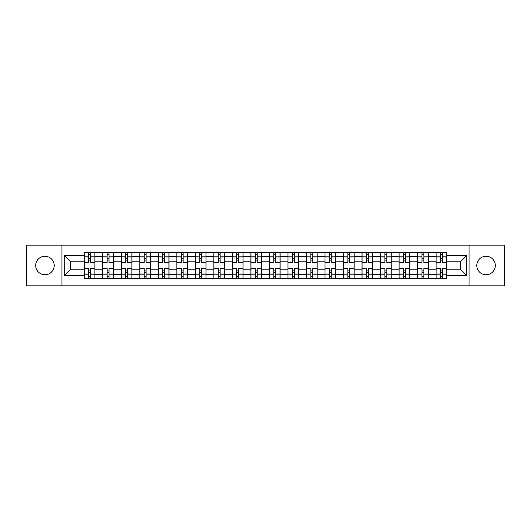 <?xml version="1.0" encoding="UTF-8"?>
<svg xmlns="http://www.w3.org/2000/svg" width="531" height="531" viewBox="0 0 531 531"><rect width="100%" height="100%" fill="white"/><g stroke="black" fill="none" stroke-linecap="round" stroke-linejoin="round"><path stroke-width="0.8" d="M486.051 256.241A9.259 9.259 0 0 0 476.792 265.5A9.259 9.259 0 0 0 486.051 274.759A9.259 9.259 0 0 0 495.31 265.5A9.259 9.259 0 0 0 486.051 256.241M44.949 256.241A9.259 9.259 0 0 0 35.69 265.5A9.259 9.259 0 0 0 44.949 274.759A9.259 9.259 0 0 0 54.208 265.5A9.259 9.259 0 0 0 44.949 256.241M469.079 285.857L504.45 285.857L504.45 245.143L26.55 245.143L26.55 285.857L469.079 285.857L469.079 245.143M102.755 278.264L102.755 256.36L94.923 256.36L94.923 278.264M94.923 256.36L94.923 252.736M102.755 256.36L102.755 252.736M113.442 252.736L113.442 278.264M121.274 278.264L121.274 252.736M131.96 252.736L131.96 278.264M139.792 278.264L139.792 252.736M150.479 252.736L150.479 278.264M158.311 278.264L158.311 252.736M168.997 252.736L168.997 278.264M176.83 278.264L176.83 252.736M187.509 252.736L187.509 278.264M195.348 278.264L195.348 252.736M206.028 252.736L206.028 278.264M213.867 278.264L213.867 252.736M224.547 252.736L224.547 278.264M232.379 278.264L232.379 252.736M243.065 252.736L243.065 278.264M250.897 278.264L250.897 252.736M261.584 252.736L261.584 278.264M269.416 278.264L269.416 252.736M280.102 252.736L280.102 278.264M287.935 278.264L287.935 252.736M298.621 252.736L298.621 278.264M306.453 278.264L306.453 252.736M317.133 252.736L317.133 278.264M324.972 278.264L324.972 252.736M335.652 252.736L335.652 278.264M343.491 278.264L343.491 252.736M354.17 252.736L354.17 278.264M362.003 278.264L362.003 252.736M372.689 252.736L372.689 278.264M380.521 278.264L380.521 252.736M391.208 252.736L391.208 278.264M399.04 278.264L399.04 252.736M409.726 252.736L409.726 278.264M417.558 278.264L417.558 252.736M428.245 252.736L428.245 278.264M436.077 278.264L436.077 252.736M436.077 269.177L428.245 269.177M417.558 269.177L409.726 269.177M399.04 269.177L391.208 269.177M380.521 269.177L372.689 269.177M362.003 269.177L354.17 269.177M343.491 269.177L335.652 269.177M324.972 269.177L317.133 269.177M306.453 269.177L298.621 269.177M287.935 269.177L280.102 269.177M269.416 269.177L261.584 269.177M250.897 269.177L243.065 269.177M232.379 269.177L224.547 269.177M213.867 269.177L206.028 269.177M195.348 269.177L187.509 269.177M176.83 269.177L168.997 269.177M158.311 269.177L150.479 269.177M139.792 269.177L131.96 269.177M121.274 269.177L113.442 269.177M102.755 269.177L94.923 269.177M436.077 261.823L428.245 261.823M417.558 261.823L409.726 261.823M399.04 261.823L391.208 261.823M380.521 261.823L372.689 261.823M362.003 261.823L354.17 261.823M343.491 261.823L335.652 261.823M324.972 261.823L317.133 261.823M306.453 261.823L298.621 261.823M287.935 261.823L280.102 261.823M269.416 261.823L261.584 261.823M250.897 261.823L243.065 261.823M232.379 261.823L224.547 261.823M213.867 261.823L206.028 261.823M195.348 261.823L187.509 261.823M176.83 261.823L168.997 261.823M158.311 261.823L150.479 261.823M139.792 261.823L131.96 261.823M121.274 261.823L113.442 261.823M102.755 261.823L94.923 261.823M70.59 269.177L84.243 269.177L84.243 261.823L70.59 261.823L70.59 269.177L64.297 275.47L64.297 255.53L84.243 255.53L84.243 261.823M446.757 261.823L446.757 269.177L460.41 269.177L460.41 261.823L446.757 261.823L446.757 252.736L84.243 252.736L84.243 255.53M446.757 255.53L466.703 255.53L466.703 275.47L446.757 275.47L446.757 269.177M84.243 269.177L84.243 278.264L446.757 278.264L446.757 275.47M84.243 275.47L64.297 275.47M61.921 285.857L61.921 245.143M90.529 276.478L88.631 276.478M88.631 254.522L90.529 254.522M109.047 276.478L107.149 276.478M107.149 254.522L109.047 254.522M127.566 276.478L125.668 276.478M125.668 254.522L127.566 254.522M146.085 276.478L144.186 276.478M144.186 254.522L146.085 254.522M164.603 276.478L162.705 276.478M162.705 254.522L164.603 254.522M183.122 276.478L181.224 276.478M181.224 254.522L183.122 254.522M201.641 276.478L199.736 276.478M199.736 254.522L201.641 254.522M220.153 276.478L218.254 276.478M218.254 254.522L220.153 254.522M238.671 276.478L236.773 276.478M236.773 254.522L238.671 254.522M257.19 276.478L255.292 276.478M255.292 254.522L257.19 254.522M275.708 276.478L273.81 276.478M273.81 254.522L275.708 254.522M294.227 276.478L292.329 276.478M292.329 254.522L294.227 254.522M312.746 276.478L310.847 276.478M310.847 254.522L312.746 254.522M331.264 276.478L329.359 276.478M329.359 254.522L331.264 254.522M349.776 276.478L347.878 276.478M347.878 254.522L349.776 254.522M368.295 276.478L366.397 276.478M366.397 254.522L368.295 254.522M386.814 276.478L384.915 276.478M384.915 254.522L386.814 254.522M405.332 276.478L403.434 276.478M403.434 254.522L405.332 254.522M423.851 276.478L421.953 276.478M421.953 254.522L423.851 254.522M442.369 276.478L440.471 276.478M440.471 254.522L442.369 254.522M64.297 255.53L70.59 261.823M460.41 269.177L466.703 275.47M460.41 261.823L466.703 255.53M94.863 278.264L94.863 262.712L90.529 262.712L90.529 252.736M88.631 252.736L88.631 262.712L84.296 262.712L84.296 252.736M94.863 262.712L94.863 252.736M84.296 278.264L84.296 268.288L88.631 268.288L88.631 278.264M90.529 278.264L90.529 268.288L94.863 268.288M88.631 260.097L90.529 260.097M84.296 268.288L84.296 262.712M90.529 270.903L88.631 270.903M90.529 276.717L88.631 276.717M88.631 272.443L90.529 272.443M90.529 258.557L88.631 258.557M88.631 254.283L90.529 254.283M113.382 278.264L113.382 262.712L109.047 262.712L109.047 252.736M107.149 252.736L107.149 262.712L102.815 262.712L102.815 252.736M113.382 262.712L113.382 252.736M102.815 278.264L102.815 268.288L107.149 268.288L107.149 278.264M109.047 278.264L109.047 268.288L113.382 268.288M107.149 260.097L109.047 260.097M102.815 268.288L102.815 262.712M109.047 270.903L107.149 270.903M109.047 276.717L107.149 276.717M107.149 272.443L109.047 272.443M109.047 258.557L107.149 258.557M107.149 254.283L109.047 254.283M131.9 278.264L131.9 262.712L127.566 262.712L127.566 252.736M125.668 252.736L125.668 262.712L121.334 262.712L121.334 252.736M131.9 262.712L131.9 252.736M121.334 278.264L121.334 268.288L125.668 268.288L125.668 278.264M127.566 278.264L127.566 268.288L131.9 268.288M125.668 260.097L127.566 260.097M121.334 268.288L121.334 262.712M127.566 270.903L125.668 270.903M127.566 276.717L125.668 276.717M125.668 272.443L127.566 272.443M127.566 258.557L125.668 258.557M125.668 254.283L127.566 254.283M150.419 278.264L150.419 262.712L146.085 262.712L146.085 252.736M144.186 252.736L144.186 262.712L139.852 262.712L139.852 252.736M150.419 262.712L150.419 252.736M139.852 278.264L139.852 268.288L144.186 268.288L144.186 278.264M146.085 278.264L146.085 268.288L150.419 268.288M144.186 260.097L146.085 260.097M139.852 268.288L139.852 262.712M146.085 270.903L144.186 270.903M146.085 276.717L144.186 276.717M144.186 272.443L146.085 272.443M146.085 258.557L144.186 258.557M144.186 254.283L146.085 254.283M168.938 278.264L168.938 262.712L164.603 262.712L164.603 252.736M162.705 252.736L162.705 262.712L158.371 262.712L158.371 252.736M168.938 262.712L168.938 252.736M158.371 278.264L158.371 268.288L162.705 268.288L162.705 278.264M164.603 278.264L164.603 268.288L168.938 268.288M162.705 260.097L164.603 260.097M158.371 268.288L158.371 262.712M164.603 270.903L162.705 270.903M164.603 276.717L162.705 276.717M162.705 272.443L164.603 272.443M164.603 258.557L162.705 258.557M162.705 254.283L164.603 254.283M187.45 278.264L187.45 262.712L183.122 262.712L183.122 252.736M181.224 252.736L181.224 262.712L176.889 262.712L176.889 252.736M187.45 262.712L187.45 252.736M176.889 278.264L176.889 268.288L181.224 268.288L181.224 278.264M183.122 278.264L183.122 268.288L187.45 268.288M181.224 260.097L183.122 260.097M176.889 268.288L176.889 262.712M183.122 270.903L181.224 270.903M183.122 276.717L181.224 276.717M181.224 272.443L183.122 272.443M183.122 258.557L181.224 258.557M181.224 254.283L183.122 254.283M205.968 278.264L205.968 262.712L201.641 262.712L201.641 252.736M199.736 252.736L199.736 262.712L195.408 262.712L195.408 252.736M205.968 262.712L205.968 252.736M195.408 278.264L195.408 268.288L199.736 268.288L199.736 278.264M201.641 278.264L201.641 268.288L205.968 268.288M199.736 260.097L201.641 260.097M195.408 268.288L195.408 262.712M201.641 270.903L199.736 270.903M201.641 276.717L199.736 276.717M199.736 272.443L201.641 272.443M201.641 258.557L199.736 258.557M199.736 254.283L201.641 254.283M224.487 278.264L224.487 262.712L220.153 262.712L220.153 252.736M218.254 252.736L218.254 262.712L213.927 262.712L213.927 252.736M224.487 262.712L224.487 252.736M213.927 278.264L213.927 268.288L218.254 268.288L218.254 278.264M220.153 278.264L220.153 268.288L224.487 268.288M218.254 260.097L220.153 260.097M213.927 268.288L213.927 262.712M220.153 270.903L218.254 270.903M220.153 276.717L218.254 276.717M218.254 272.443L220.153 272.443M220.153 258.557L218.254 258.557M218.254 254.283L220.153 254.283M243.006 278.264L243.006 262.712L238.671 262.712L238.671 252.736M236.773 252.736L236.773 262.712L232.439 262.712L232.439 252.736M243.006 262.712L243.006 252.736M232.439 278.264L232.439 268.288L236.773 268.288L236.773 278.264M238.671 278.264L238.671 268.288L243.006 268.288M236.773 260.097L238.671 260.097M232.439 268.288L232.439 262.712M238.671 270.903L236.773 270.903M238.671 276.717L236.773 276.717M236.773 272.443L238.671 272.443M238.671 258.557L236.773 258.557M236.773 254.283L238.671 254.283M261.524 278.264L261.524 262.712L257.19 262.712L257.19 252.736M255.292 252.736L255.292 262.712L250.957 262.712L250.957 252.736M261.524 262.712L261.524 252.736M250.957 278.264L250.957 268.288L255.292 268.288L255.292 278.264M257.19 278.264L257.19 268.288L261.524 268.288M255.292 260.097L257.19 260.097M250.957 268.288L250.957 262.712M257.19 270.903L255.292 270.903M257.19 276.717L255.292 276.717M255.292 272.443L257.19 272.443M257.19 258.557L255.292 258.557M255.292 254.283L257.19 254.283M280.043 278.264L280.043 262.712L275.708 262.712L275.708 252.736M273.81 252.736L273.81 262.712L269.476 262.712L269.476 252.736M280.043 262.712L280.043 252.736M269.476 278.264L269.476 268.288L273.81 268.288L273.81 278.264M275.708 278.264L275.708 268.288L280.043 268.288M273.81 260.097L275.708 260.097M269.476 268.288L269.476 262.712M275.708 270.903L273.81 270.903M275.708 276.717L273.81 276.717M273.81 272.443L275.708 272.443M275.708 258.557L273.81 258.557M273.81 254.283L275.708 254.283M298.561 278.264L298.561 262.712L294.227 262.712L294.227 252.736M292.329 252.736L292.329 262.712L287.994 262.712L287.994 252.736M298.561 262.712L298.561 252.736M287.994 278.264L287.994 268.288L292.329 268.288L292.329 278.264M294.227 278.264L294.227 268.288L298.561 268.288M292.329 260.097L294.227 260.097M287.994 268.288L287.994 262.712M294.227 270.903L292.329 270.903M294.227 276.717L292.329 276.717M292.329 272.443L294.227 272.443M294.227 258.557L292.329 258.557M292.329 254.283L294.227 254.283M317.073 278.264L317.073 262.712L312.746 262.712L312.746 252.736M310.847 252.736L310.847 262.712L306.513 262.712L306.513 252.736M317.073 262.712L317.073 252.736M306.513 278.264L306.513 268.288L310.847 268.288L310.847 278.264M312.746 278.264L312.746 268.288L317.073 268.288M310.847 260.097L312.746 260.097M306.513 268.288L306.513 262.712M312.746 270.903L310.847 270.903M312.746 276.717L310.847 276.717M310.847 272.443L312.746 272.443M312.746 258.557L310.847 258.557M310.847 254.283L312.746 254.283M335.592 278.264L335.592 262.712L331.264 262.712L331.264 252.736M329.359 252.736L329.359 262.712L325.032 262.712L325.032 252.736M335.592 262.712L335.592 252.736M325.032 278.264L325.032 268.288L329.359 268.288L329.359 278.264M331.264 278.264L331.264 268.288L335.592 268.288M329.359 260.097L331.264 260.097M325.032 268.288L325.032 262.712M331.264 270.903L329.359 270.903M331.264 276.717L329.359 276.717M329.359 272.443L331.264 272.443M331.264 258.557L329.359 258.557M329.359 254.283L331.264 254.283M354.111 278.264L354.111 262.712L349.776 262.712L349.776 252.736M347.878 252.736L347.878 262.712L343.55 262.712L343.55 252.736M354.111 262.712L354.111 252.736M343.55 278.264L343.55 268.288L347.878 268.288L347.878 278.264M349.776 278.264L349.776 268.288L354.111 268.288M347.878 260.097L349.776 260.097M343.55 268.288L343.55 262.712M349.776 270.903L347.878 270.903M349.776 276.717L347.878 276.717M347.878 272.443L349.776 272.443M349.776 258.557L347.878 258.557M347.878 254.283L349.776 254.283M372.629 278.264L372.629 262.712L368.295 262.712L368.295 252.736M366.397 252.736L366.397 262.712L362.062 262.712L362.062 252.736M372.629 262.712L372.629 252.736M362.062 278.264L362.062 268.288L366.397 268.288L366.397 278.264M368.295 278.264L368.295 268.288L372.629 268.288M366.397 260.097L368.295 260.097M362.062 268.288L362.062 262.712M368.295 270.903L366.397 270.903M368.295 276.717L366.397 276.717M366.397 272.443L368.295 272.443M368.295 258.557L366.397 258.557M366.397 254.283L368.295 254.283M391.148 278.264L391.148 262.712L386.814 262.712L386.814 252.736M384.915 252.736L384.915 262.712L380.581 262.712L380.581 252.736M391.148 262.712L391.148 252.736M380.581 278.264L380.581 268.288L384.915 268.288L384.915 278.264M386.814 278.264L386.814 268.288L391.148 268.288M384.915 260.097L386.814 260.097M380.581 268.288L380.581 262.712M386.814 270.903L384.915 270.903M386.814 276.717L384.915 276.717M384.915 272.443L386.814 272.443M386.814 258.557L384.915 258.557M384.915 254.283L386.814 254.283M409.666 278.264L409.666 262.712L405.332 262.712L405.332 252.736M403.434 252.736L403.434 262.712L399.1 262.712L399.1 252.736M409.666 262.712L409.666 252.736M399.1 278.264L399.1 268.288L403.434 268.288L403.434 278.264M405.332 278.264L405.332 268.288L409.666 268.288M403.434 260.097L405.332 260.097M399.1 268.288L399.1 262.712M405.332 270.903L403.434 270.903M405.332 276.717L403.434 276.717M403.434 272.443L405.332 272.443M405.332 258.557L403.434 258.557M403.434 254.283L405.332 254.283M428.185 278.264L428.185 262.712L423.851 262.712L423.851 252.736M421.953 252.736L421.953 262.712L417.618 262.712L417.618 252.736M428.185 262.712L428.185 252.736M417.618 278.264L417.618 268.288L421.953 268.288L421.953 278.264M423.851 278.264L423.851 268.288L428.185 268.288M421.953 260.097L423.851 260.097M417.618 268.288L417.618 262.712M423.851 270.903L421.953 270.903M423.851 276.717L421.953 276.717M421.953 272.443L423.851 272.443M423.851 258.557L421.953 258.557M421.953 254.283L423.851 254.283M446.704 278.264L446.704 262.712L442.369 262.712L442.369 252.736M440.471 252.736L440.471 262.712L436.137 262.712L436.137 252.736M446.704 262.712L446.704 252.736M436.137 278.264L436.137 268.288L440.471 268.288L440.471 278.264M442.369 278.264L442.369 268.288L446.704 268.288M440.471 260.097L442.369 260.097M436.137 268.288L436.137 262.712M442.369 270.903L440.471 270.903M442.369 276.717L440.471 276.717M440.471 272.443L442.369 272.443M442.369 258.557L440.471 258.557M440.471 254.283L442.369 254.283M417.558 256.36L409.726 256.36M399.04 256.36L391.208 256.36M380.521 256.36L372.689 256.36M362.003 256.36L354.17 256.36M343.491 256.36L335.652 256.36M324.972 256.36L317.133 256.36M306.453 256.36L298.621 256.36M287.935 256.36L280.102 256.36M269.416 256.36L261.584 256.36M250.897 256.36L243.065 256.36M232.379 256.36L224.547 256.36M213.867 256.36L206.028 256.36M195.348 256.36L187.509 256.36M176.83 256.36L168.997 256.36M158.311 256.36L150.479 256.36M139.792 256.36L131.96 256.36M121.274 256.36L113.442 256.36M436.077 256.36L428.245 256.36M417.558 274.64L409.726 274.64M399.04 274.64L391.208 274.64M380.521 274.64L372.689 274.64M362.003 274.64L354.17 274.64M343.491 274.64L335.652 274.64M324.972 274.64L317.133 274.64M306.453 274.64L298.621 274.64M287.935 274.64L280.102 274.64M269.416 274.64L261.584 274.64M250.897 274.64L243.065 274.64M232.379 274.64L224.547 274.64M213.867 274.64L206.028 274.64M195.348 274.64L187.509 274.64M176.83 274.64L168.997 274.64M158.311 274.64L150.479 274.64M139.792 274.64L131.96 274.64M121.274 274.64L113.442 274.64M102.755 274.64L94.923 274.64M436.077 274.64L428.245 274.64M94.863 256.831L90.529 256.831M88.631 256.831L84.296 256.831M88.631 256.991L84.296 256.991M88.631 274.009L84.296 274.009M88.631 274.169L84.296 274.169M94.863 274.169L90.529 274.169M94.863 256.991L90.529 256.991M94.863 274.009L90.529 274.009M113.382 256.831L109.047 256.831M107.149 256.831L102.815 256.831M107.149 256.991L102.815 256.991M107.149 274.009L102.815 274.009M107.149 274.169L102.815 274.169M113.382 274.169L109.047 274.169M113.382 256.991L109.047 256.991M113.382 274.009L109.047 274.009M131.9 256.831L127.566 256.831M125.668 256.831L121.334 256.831M125.668 256.991L121.334 256.991M125.668 274.009L121.334 274.009M125.668 274.169L121.334 274.169M131.9 274.169L127.566 274.169M131.9 256.991L127.566 256.991M131.9 274.009L127.566 274.009M150.419 256.831L146.085 256.831M144.186 256.831L139.852 256.831M144.186 256.991L139.852 256.991M144.186 274.009L139.852 274.009M144.186 274.169L139.852 274.169M150.419 274.169L146.085 274.169M150.419 256.991L146.085 256.991M150.419 274.009L146.085 274.009M168.938 256.831L164.603 256.831M162.705 256.831L158.371 256.831M162.705 256.991L158.371 256.991M162.705 274.009L158.371 274.009M162.705 274.169L158.371 274.169M168.938 274.169L164.603 274.169M168.938 256.991L164.603 256.991M168.938 274.009L164.603 274.009M187.45 256.831L183.122 256.831M181.224 256.831L176.889 256.831M181.224 256.991L176.889 256.991M181.224 274.009L176.889 274.009M181.224 274.169L176.889 274.169M187.45 274.169L183.122 274.169M187.45 256.991L183.122 256.991M187.45 274.009L183.122 274.009M205.968 256.831L201.641 256.831M199.736 256.831L195.408 256.831M199.736 256.991L195.408 256.991M199.736 274.009L195.408 274.009M199.736 274.169L195.408 274.169M205.968 274.169L201.641 274.169M205.968 256.991L201.641 256.991M205.968 274.009L201.641 274.009M224.487 256.831L220.153 256.831M218.254 256.831L213.927 256.831M218.254 256.991L213.927 256.991M218.254 274.009L213.927 274.009M218.254 274.169L213.927 274.169M224.487 274.169L220.153 274.169M224.487 256.991L220.153 256.991M224.487 274.009L220.153 274.009M243.006 256.831L238.671 256.831M236.773 256.831L232.439 256.831M236.773 256.991L232.439 256.991M236.773 274.009L232.439 274.009M236.773 274.169L232.439 274.169M243.006 274.169L238.671 274.169M243.006 256.991L238.671 256.991M243.006 274.009L238.671 274.009M261.524 256.831L257.19 256.831M255.292 256.831L250.957 256.831M255.292 256.991L250.957 256.991M255.292 274.009L250.957 274.009M255.292 274.169L250.957 274.169M261.524 274.169L257.19 274.169M261.524 256.991L257.19 256.991M261.524 274.009L257.19 274.009M280.043 256.831L275.708 256.831M273.81 256.831L269.476 256.831M273.81 256.991L269.476 256.991M273.81 274.009L269.476 274.009M273.81 274.169L269.476 274.169M280.043 274.169L275.708 274.169M280.043 256.991L275.708 256.991M280.043 274.009L275.708 274.009M298.561 256.831L294.227 256.831M292.329 256.831L287.994 256.831M292.329 256.991L287.994 256.991M292.329 274.009L287.994 274.009M292.329 274.169L287.994 274.169M298.561 274.169L294.227 274.169M298.561 256.991L294.227 256.991M298.561 274.009L294.227 274.009M317.073 256.831L312.746 256.831M310.847 256.831L306.513 256.831M310.847 256.991L306.513 256.991M310.847 274.009L306.513 274.009M310.847 274.169L306.513 274.169M317.073 274.169L312.746 274.169M317.073 256.991L312.746 256.991M317.073 274.009L312.746 274.009M335.592 256.831L331.264 256.831M329.359 256.831L325.032 256.831M329.359 256.991L325.032 256.991M329.359 274.009L325.032 274.009M329.359 274.169L325.032 274.169M335.592 274.169L331.264 274.169M335.592 256.991L331.264 256.991M335.592 274.009L331.264 274.009M354.111 256.831L349.776 256.831M347.878 256.831L343.55 256.831M347.878 256.991L343.55 256.991M347.878 274.009L343.55 274.009M347.878 274.169L343.55 274.169M354.111 274.169L349.776 274.169M354.111 256.991L349.776 256.991M354.111 274.009L349.776 274.009M372.629 256.831L368.295 256.831M366.397 256.831L362.062 256.831M366.397 256.991L362.062 256.991M366.397 274.009L362.062 274.009M366.397 274.169L362.062 274.169M372.629 274.169L368.295 274.169M372.629 256.991L368.295 256.991M372.629 274.009L368.295 274.009M391.148 256.831L386.814 256.831M384.915 256.831L380.581 256.831M384.915 256.991L380.581 256.991M384.915 274.009L380.581 274.009M384.915 274.169L380.581 274.169M391.148 274.169L386.814 274.169M391.148 256.991L386.814 256.991M391.148 274.009L386.814 274.009M409.666 256.831L405.332 256.831M403.434 256.831L399.1 256.831M403.434 256.991L399.1 256.991M403.434 274.009L399.1 274.009M403.434 274.169L399.1 274.169M409.666 274.169L405.332 274.169M409.666 256.991L405.332 256.991M409.666 274.009L405.332 274.009M428.185 256.831L423.851 256.831M421.953 256.831L417.618 256.831M421.953 256.991L417.618 256.991M421.953 274.009L417.618 274.009M421.953 274.169L417.618 274.169M428.185 274.169L423.851 274.169M428.185 256.991L423.851 256.991M428.185 274.009L423.851 274.009M446.704 256.831L442.369 256.831M440.471 256.831L436.137 256.831M440.471 256.991L436.137 256.991M440.471 274.009L436.137 274.009M440.471 274.169L436.137 274.169M446.704 274.169L442.369 274.169M446.704 256.991L442.369 256.991M446.704 274.009L442.369 274.009"/></g></svg>
